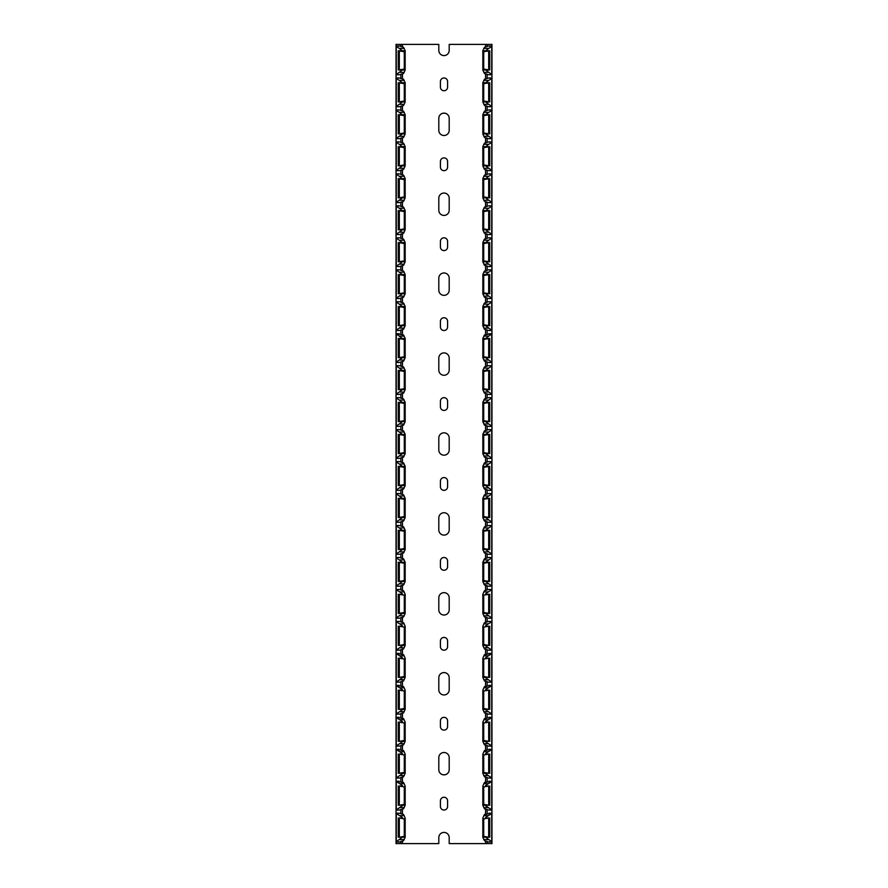 <?xml version="1.0" encoding="UTF-8"?>
<svg xmlns="http://www.w3.org/2000/svg" width="888" height="888" viewBox="0 0 888 888"><rect width="100%" height="100%" fill="white"/><g stroke="black" fill="none" stroke-linecap="round" stroke-linejoin="round"><path stroke-width="1.33" d="M485.558 841.358L485.558 843.6L449.195 843.6L449.195 837.606A5.195 5.195 0 0 0 444 832.411A5.195 5.195 0 0 0 438.805 837.606L438.805 843.6L396.048 843.6L396.048 813.275L402.364 817.515L402.619 818.026L401.709 818.026M487.157 46.154L487.157 44.4L449.195 44.4L449.195 50.394A5.195 5.195 0 0 1 444 55.589A5.195 5.195 0 0 1 438.805 50.394L438.805 44.4L402.442 44.4L402.442 46.642M399.323 842.002L403.485 840.77L405.161 837.295L405.161 817.937L403.485 814.463L399.323 813.23L396.048 813.275L396.048 809.989L399.178 810.034M401.709 837.206L405.161 837.206L404.295 836.307L399.5 837.206M399.5 818.026L404.295 818.925L405.161 818.159M405.161 837.206L398.29 837.206L398.29 818.026L402.364 818.026M402.364 837.206L396.048 841.957L399.178 842.002M401.709 805.238L402.619 805.238L402.364 805.749L396.048 809.989L396.048 781.262L402.364 785.547L402.619 786.058L401.709 786.058M399.178 781.262L396.048 781.262L396.048 778.021L399.178 778.066M401.709 773.27L402.619 773.27L402.364 773.781L396.048 778.021L396.048 749.294L402.364 753.579L402.619 754.09L401.709 754.09M399.178 749.294L396.048 749.294L396.048 746.053L399.178 746.098M401.709 741.302L402.619 741.302L402.364 741.813L396.048 746.053L396.048 717.326L402.364 721.611L402.619 722.122L401.709 722.122M399.178 717.326L396.048 717.326L396.048 714.085L399.178 714.13M401.709 709.334L402.619 709.334L402.364 709.845L396.048 714.085L396.048 685.358L402.364 689.643L402.619 690.154L401.709 690.154M399.178 685.358L396.048 685.358L396.048 682.117L399.178 682.162M401.709 677.366L402.619 677.366L402.364 677.877L396.048 682.117L396.048 653.39L402.364 657.675L402.619 658.186L401.709 658.186M399.178 653.39L396.048 653.39L396.048 650.149L399.178 650.194M401.709 645.398L402.619 645.398L402.364 645.909L396.048 650.149L396.048 621.422L402.364 625.707L402.619 626.218L401.709 626.218M399.178 621.422L396.048 621.422L396.048 618.181L399.178 618.226M402.364 613.43L396.048 618.181L396.048 589.454L402.364 593.739L402.619 594.25L401.709 594.25M399.178 589.454L396.048 589.454L396.048 586.213L399.178 586.258M402.364 581.462L396.048 586.213L396.048 557.486L402.364 562.282M399.178 557.486L396.048 557.486L396.048 554.245L399.178 554.29M402.364 549.494L396.048 554.245L396.048 525.518L402.364 530.314M399.178 525.518L396.048 525.518L396.048 522.277L399.178 522.322M402.364 517.526L396.048 522.277L396.048 493.55L402.364 498.346M399.178 493.55L396.048 493.55L396.048 490.309L399.178 490.354M402.364 485.558L396.048 490.309L396.048 461.582L402.364 466.378M399.178 461.582L396.048 461.582L396.048 458.341L399.178 458.386M402.364 453.59L396.048 458.341L396.048 429.614L402.364 434.41M399.178 429.614L396.048 429.614L396.048 426.373L399.178 426.418M402.364 421.622L396.048 426.373L396.048 397.646L402.364 402.442M399.178 397.646L396.048 397.646L396.048 394.405L399.178 394.45M402.364 389.654L396.048 394.405L396.048 365.678L402.364 370.474M399.178 365.678L396.048 365.678L396.048 362.437L399.178 362.482M402.364 357.686L396.048 362.437L396.048 333.71L402.364 338.506M399.178 333.71L396.048 333.71L396.048 330.469L399.178 330.514M402.364 325.718L396.048 330.469L396.048 301.742L402.364 306.538M399.178 301.742L396.048 301.742L396.048 298.501L399.178 298.546M402.364 293.75L396.048 298.501L396.048 269.774L402.364 274.57M399.178 269.774L396.048 269.774L396.048 266.533L399.178 266.578M402.364 261.782L396.048 266.533L396.048 237.806L402.364 242.602M399.178 237.806L396.048 237.806L396.048 234.565L399.178 234.61M402.364 229.814L396.048 234.565L396.048 205.838L402.364 210.634M399.178 205.838L396.048 205.838L396.048 202.597L399.178 202.642M402.364 197.846L396.048 202.597L396.048 173.87L402.364 178.666M399.178 173.87L396.048 173.87L396.048 170.629L399.178 170.674M402.364 165.878L396.048 170.629L396.048 141.902L402.364 146.698M399.178 141.902L396.048 141.902L396.048 138.661L399.178 138.706M402.364 133.91L396.048 138.661L396.048 109.934L402.364 114.73M399.178 109.934L396.048 109.934L396.048 106.693L399.178 106.738M402.364 101.942L396.048 106.693L396.048 77.966L402.364 82.762M399.189 77.966L396.048 77.966L396.048 74.725L399.189 74.77M402.364 69.974L396.048 74.725L396.048 45.998L402.364 50.794M399.189 45.998L396.048 45.998L396.048 44.4L402.442 44.4M396.048 835.608L396.048 819.624M396.048 803.64L396.048 787.656M396.048 771.672L396.048 766.877M396.048 760.483L396.048 755.688M396.048 739.704L396.048 723.72M396.048 707.736L396.048 702.941M396.048 696.547L396.048 691.752M396.048 675.768L396.048 659.784M396.048 643.8L396.048 627.816M396.048 611.832L396.048 607.037M396.048 600.643L396.048 595.848M396.048 579.864L396.048 563.88M396.048 547.896L396.048 543.101M396.048 536.707L396.048 531.912M396.048 515.928L396.048 499.944M396.048 483.96L396.048 467.976M396.048 451.992L396.048 447.197M396.048 440.803L396.048 436.008M396.048 420.024L396.048 404.04M396.048 388.056L396.048 383.261M396.048 376.867L396.048 372.072M396.048 356.088L396.048 340.104M396.048 324.12L396.048 308.136M396.048 292.152L396.048 287.357M396.048 280.963L396.048 276.168M396.048 260.184L396.048 244.2M396.048 228.216L396.048 223.421M396.048 217.027L396.048 212.232M396.048 196.248L396.048 180.264M396.048 164.28L396.048 148.296M396.048 132.312L396.048 127.517M396.048 121.123L396.048 116.328M396.048 804.439L396.048 805.238M396.048 772.471L396.048 773.27M396.048 740.503L396.048 741.302M396.048 708.535L396.048 709.334M396.048 676.567L396.048 677.366M396.048 644.599L396.048 645.398M396.048 612.631L396.048 613.43M396.048 580.663L396.048 581.462M396.048 548.695L396.048 549.494M396.048 516.727L396.048 517.526M396.048 484.759L396.048 485.558M396.048 452.791L396.048 453.59M396.048 420.823L396.048 421.622M396.048 388.855L396.048 389.654M396.048 356.887L396.048 357.686M396.048 324.919L396.048 325.718M396.048 292.951L396.048 293.75M396.048 260.983L396.048 261.782M396.048 229.015L396.048 229.814M396.048 197.047L396.048 197.846M396.048 165.079L396.048 165.878M396.048 133.111L396.048 133.91M396.048 101.143L396.048 101.942M399.323 810.034L403.485 808.802L405.161 805.327L405.161 785.969L403.485 782.495L396.048 781.262M402.364 805.238L405.161 805.238L404.295 804.339L399.5 805.238M399.5 786.058L404.295 786.957L405.161 786.191M405.161 805.238L398.29 805.238L398.29 786.058L402.364 786.058M399.323 778.066L403.485 776.834L405.161 773.359L405.161 754.001L403.485 750.527L396.048 749.294M402.364 773.27L405.161 773.27L404.295 772.371L399.5 773.27M399.5 754.09L404.295 754.989L405.161 754.223M405.161 773.27L398.29 773.27L398.29 754.09L402.364 754.09M399.323 746.098L403.485 744.865L405.161 741.391L405.161 722.033L403.485 718.559L396.048 717.326M402.364 741.302L405.161 741.302L404.295 740.403L399.5 741.302M399.5 722.122L404.295 723.021L405.161 722.255M405.161 741.302L398.29 741.302L398.29 722.122L402.364 722.122M399.323 714.13L403.485 712.898L405.161 709.423L405.161 690.065L403.485 686.591L396.048 685.358M402.364 709.334L405.161 709.334L404.295 708.435L399.5 709.334M399.5 690.154L404.295 691.053L405.161 690.287M405.161 709.334L398.29 709.334L398.29 690.154L402.364 690.154M399.323 682.162L403.485 680.93L405.161 677.455L405.161 658.097L403.485 654.623L396.048 653.39M402.364 677.366L405.161 677.366L404.295 676.467L399.5 677.366M399.5 658.186L404.295 659.085L405.161 658.319M405.161 677.366L398.29 677.366L398.29 658.186L402.364 658.186M399.323 650.194L403.485 648.962L405.161 645.487L405.161 626.129L403.485 622.655L399.323 621.422M402.364 645.398L405.161 645.398L404.295 644.499L399.5 645.398M399.5 626.218L404.295 627.117L405.161 626.351M405.161 645.398L398.29 645.398L398.29 626.218L402.364 626.218M399.323 618.226L403.485 616.994L405.161 613.519L405.161 594.161L403.485 590.687L399.323 589.454M398.29 613.43L405.161 613.43L404.295 612.531L398.29 613.43L398.29 594.25L404.295 595.149L405.161 594.383M399.5 594.25L402.364 594.25M399.323 586.258L403.485 585.025L405.161 581.551L405.161 562.193L403.485 558.719L399.323 557.486M398.29 581.462L405.161 581.462L404.295 580.563L398.29 581.462L398.29 562.282L404.295 563.181L405.161 562.415M398.29 562.282L405.161 562.282M399.323 554.29L403.485 553.058L405.161 549.583L405.161 530.225L403.485 526.751L399.323 525.518M398.29 549.494L405.161 549.494L404.295 548.595L398.29 549.494L398.29 530.314L404.295 531.213L405.161 530.447M398.29 530.314L405.161 530.314M399.323 522.322L403.485 521.09L405.161 517.615L405.161 498.257L403.485 494.783L399.323 493.55M398.29 517.526L405.161 517.526L404.295 516.627L398.29 517.526L398.29 498.346L404.295 499.245L405.161 498.479M398.29 498.346L405.161 498.346M399.323 490.354L403.485 489.122L405.161 485.647L405.161 466.289L403.485 462.815L399.323 461.582M398.29 485.558L405.161 485.558L404.295 484.659L398.29 485.558L398.29 466.378L404.295 467.277L405.161 466.511M398.29 466.378L405.161 466.378M399.323 458.386L403.485 457.154L405.161 453.679L405.161 434.321L403.485 430.846L399.323 429.614M398.29 453.59L405.161 453.59L404.295 452.691L398.29 453.59L398.29 434.41L404.295 435.309L405.161 434.543M398.29 434.41L405.161 434.41M399.323 426.418L403.485 425.186L405.161 421.711L405.161 402.353L403.485 398.879L399.323 397.646M398.29 421.622L405.161 421.622L404.295 420.723L398.29 421.622L398.29 402.442L404.295 403.341L405.161 402.575M398.29 402.442L405.161 402.442M399.323 394.45L403.485 393.218L405.161 389.743L405.161 370.385L403.485 366.911L399.323 365.678M398.29 389.654L405.161 389.654L404.295 388.755L398.29 389.654L398.29 370.474L404.295 371.373L405.161 370.607M398.29 370.474L405.161 370.474M399.323 362.482L403.485 361.25L405.161 357.775L405.161 338.417L403.485 334.943L396.048 333.71M398.29 357.686L405.161 357.686L404.295 356.787L398.29 357.686L398.29 338.506L404.295 339.405L405.161 338.639M398.29 338.506L405.161 338.506M399.323 330.514L403.485 329.281L405.161 325.807L405.161 306.449L403.485 302.975L399.323 301.742M398.29 325.718L405.161 325.718L404.295 324.819L398.29 325.718L398.29 306.538L404.295 307.437L405.161 306.671M398.29 306.538L405.161 306.538M399.323 298.546L403.485 297.314L405.161 293.839L405.161 274.481L403.485 271.007L399.323 269.774M398.29 293.75L405.161 293.75L404.295 292.851L398.29 293.75L398.29 274.57L404.295 275.469L405.161 274.703M398.29 274.57L405.161 274.57M399.323 266.578L403.485 265.346L405.161 261.871L405.161 242.513L403.485 239.039L399.323 237.806M398.29 261.782L405.161 261.782L404.295 260.883L398.29 261.782L398.29 242.602L404.295 243.501L405.161 242.735M398.29 242.602L405.161 242.602M399.323 234.61L403.485 233.378L405.161 229.903L405.161 210.545L403.485 207.071L399.323 205.838M398.29 229.814L405.161 229.814L404.295 228.915L398.29 229.814L398.29 210.634L404.295 211.533L405.161 210.767M398.29 210.634L405.161 210.634M399.323 202.642L403.485 201.41L405.161 197.935L405.161 178.577L403.485 175.103L399.323 173.87M398.29 197.846L405.161 197.846L404.295 196.947L398.29 197.846L398.29 178.666L404.295 179.565L405.161 178.799M398.29 178.666L405.161 178.666M399.323 170.674L403.485 169.442L405.161 165.967L405.161 146.609L403.485 143.135L399.323 141.902M398.29 165.878L405.161 165.878L404.295 164.979L398.29 165.878L398.29 146.698L404.295 147.597L405.161 146.831M398.29 146.698L405.161 146.698M399.323 138.706L403.485 137.474L405.161 133.999L405.161 114.641L403.485 111.167L399.323 109.934M398.29 133.91L405.161 133.91L404.295 133.011L398.29 133.91L398.29 114.73L404.295 115.629L405.161 114.863M398.29 114.73L405.161 114.73M399.323 106.738L403.485 105.506L405.161 102.031L405.161 82.673L403.485 79.198L399.323 77.966M398.29 101.942L405.161 101.942L404.295 101.043L398.29 101.942L398.29 82.762L404.295 83.661L405.161 82.895M398.29 82.762L405.161 82.762M399.323 74.77L403.485 73.538L405.161 70.063L405.161 50.705L403.485 47.23L399.323 45.998M405.161 69.841L404.295 69.075L398.29 69.974L398.29 50.794L404.295 51.693L405.161 50.927M398.29 50.794L405.161 50.794M438.805 757.686L438.805 769.674A5.195 5.195 0 0 0 444 774.869A5.195 5.195 0 0 0 449.195 769.674L449.195 757.686A5.195 5.195 0 0 0 444 752.491A5.195 5.195 0 0 0 438.805 757.686M440.404 800.843L440.404 806.437A3.596 3.596 0 0 0 444 810.034A3.596 3.596 0 0 0 447.596 806.437L447.596 800.843A3.596 3.596 0 0 0 444 797.246A3.596 3.596 0 0 0 440.404 800.843M438.805 677.766L438.805 689.754A5.195 5.195 0 0 0 444 694.949A5.195 5.195 0 0 0 449.195 689.754L449.195 677.766A5.195 5.195 0 0 0 444 672.571A5.195 5.195 0 0 0 438.805 677.766M440.404 720.923L440.404 726.517A3.596 3.596 0 0 0 444 730.114A3.596 3.596 0 0 0 447.596 726.517L447.596 720.923A3.596 3.596 0 0 0 444 717.326A3.596 3.596 0 0 0 440.404 720.923M438.805 597.846L438.805 609.834A5.195 5.195 0 0 0 444 615.029A5.195 5.195 0 0 0 449.195 609.834L449.195 597.846A5.195 5.195 0 0 0 444 592.651A5.195 5.195 0 0 0 438.805 597.846M440.404 641.003L440.404 646.597A3.596 3.596 0 0 0 444 650.194A3.596 3.596 0 0 0 447.596 646.597L447.596 641.003A3.596 3.596 0 0 0 444 637.406A3.596 3.596 0 0 0 440.404 641.003M438.805 517.926L438.805 529.914A5.195 5.195 0 0 0 444 535.109A5.195 5.195 0 0 0 449.195 529.914L449.195 517.926A5.195 5.195 0 0 0 444 512.731A5.195 5.195 0 0 0 438.805 517.926M440.404 561.083L440.404 566.677A3.596 3.596 0 0 0 444 570.274A3.596 3.596 0 0 0 447.596 566.677L447.596 561.083A3.596 3.596 0 0 0 444 557.486A3.596 3.596 0 0 0 440.404 561.083M438.805 438.006L438.805 449.994A5.195 5.195 0 0 0 444 455.189A5.195 5.195 0 0 0 449.195 449.994L449.195 438.006A5.195 5.195 0 0 0 444 432.811A5.195 5.195 0 0 0 438.805 438.006M440.404 481.163L440.404 486.757A3.596 3.596 0 0 0 444 490.354A3.596 3.596 0 0 0 447.596 486.757L447.596 481.163A3.596 3.596 0 0 0 444 477.566A3.596 3.596 0 0 0 440.404 481.163M438.805 358.086L438.805 370.074A5.195 5.195 0 0 0 444 375.269A5.195 5.195 0 0 0 449.195 370.074L449.195 358.086A5.195 5.195 0 0 0 444 352.891A5.195 5.195 0 0 0 438.805 358.086M440.404 401.243L440.404 406.837A3.596 3.596 0 0 0 444 410.434A3.596 3.596 0 0 0 447.596 406.837L447.596 401.243A3.596 3.596 0 0 0 444 397.646A3.596 3.596 0 0 0 440.404 401.243M438.805 278.166L438.805 290.154A5.195 5.195 0 0 0 444 295.349A5.195 5.195 0 0 0 449.195 290.154L449.195 278.166A5.195 5.195 0 0 0 444 272.971A5.195 5.195 0 0 0 438.805 278.166M440.404 321.323L440.404 326.917A3.596 3.596 0 0 0 444 330.514A3.596 3.596 0 0 0 447.596 326.917L447.596 321.323A3.596 3.596 0 0 0 444 317.726A3.596 3.596 0 0 0 440.404 321.323M438.805 198.246L438.805 210.234A5.195 5.195 0 0 0 444 215.429A5.195 5.195 0 0 0 449.195 210.234L449.195 198.246A5.195 5.195 0 0 0 444 193.051A5.195 5.195 0 0 0 438.805 198.246M440.404 241.403L440.404 246.997A3.596 3.596 0 0 0 444 250.594A3.596 3.596 0 0 0 447.596 246.997L447.596 241.403A3.596 3.596 0 0 0 444 237.806A3.596 3.596 0 0 0 440.404 241.403M438.805 118.326L438.805 130.314A5.195 5.195 0 0 0 444 135.509A5.195 5.195 0 0 0 449.195 130.314L449.195 118.326A5.195 5.195 0 0 0 444 113.131A5.195 5.195 0 0 0 438.805 118.326M440.404 161.483L440.404 167.077A3.596 3.596 0 0 0 444 170.674A3.596 3.596 0 0 0 447.596 167.077L447.596 161.483A3.596 3.596 0 0 0 444 157.886A3.596 3.596 0 0 0 440.404 161.483M440.404 81.563L440.404 87.157A3.596 3.596 0 0 0 444 90.754A3.596 3.596 0 0 0 447.596 87.157L447.596 81.563A3.596 3.596 0 0 0 444 77.966A3.596 3.596 0 0 0 440.404 81.563M402.442 74.126L402.442 78.61M402.442 106.094L402.442 110.578M402.442 138.062L402.442 142.546M402.442 170.03L402.442 174.514M402.442 201.998L402.442 206.482M402.442 233.966L402.442 238.45M402.442 265.934L402.442 270.418M402.442 297.902L402.442 302.386M402.442 329.87L402.442 334.354M402.442 361.838L402.442 366.322M402.442 393.806L402.442 398.29M402.442 425.774L402.442 430.258M402.442 457.742L402.442 462.226M402.442 489.71L402.442 494.194M402.442 521.678L402.442 526.162M402.442 553.646L402.442 558.13M402.442 585.614L402.442 590.098M402.442 617.582L402.442 622.066M402.442 649.55L402.442 654.034M402.442 681.518L402.442 686.002M402.442 713.486L402.442 717.97M402.442 745.454L402.442 749.938M402.442 777.422L402.442 781.906M402.442 809.39L402.442 813.874M402.442 841.358L402.442 843.6M405.161 69.974L398.29 69.974M485.558 843.6L491.952 843.6L491.952 813.275L485.636 817.515L485.381 818.026L486.291 818.026M488.678 842.002L484.515 840.77L482.839 837.295L482.839 817.937L484.515 814.463L491.952 813.23L491.952 44.4L487.157 44.4M486.291 837.206L482.839 837.206L483.705 836.307L488.5 837.206M488.5 818.026L483.705 818.925L482.839 818.159M482.839 837.206L489.71 837.206L489.71 818.026L485.636 818.026M485.636 837.206L491.952 841.957L488.822 842.002M491.952 835.608L491.952 819.624M491.952 803.64L491.952 787.656M491.952 771.672L491.952 766.877M491.952 760.483L491.952 755.688M491.952 739.704L491.952 723.72M491.952 707.736L491.952 702.941M491.952 696.547L491.952 691.752M491.952 675.768L491.952 659.784M491.952 643.8L491.952 627.816M491.952 611.832L491.952 607.037M491.952 600.643L491.952 595.848M491.952 579.864L491.952 563.88M491.952 547.896L491.952 543.101M491.952 536.707L491.952 531.912M491.952 515.928L491.952 499.944M491.952 483.96L491.952 467.976M491.952 451.992L491.952 447.197M491.952 440.803L491.952 436.008M491.952 420.024L491.952 404.04M491.952 388.056L491.952 383.261M491.952 376.867L491.952 372.072M491.952 356.088L491.952 340.104M491.952 324.12L491.952 308.136M491.952 292.152L491.952 287.357M491.952 280.963L491.952 276.168M491.952 260.184L491.952 244.2M491.952 228.216L491.952 223.421M491.952 217.027L491.952 212.232M491.952 196.248L491.952 180.264M491.952 164.28L491.952 148.296M491.952 132.312L491.952 127.517M491.952 121.123L491.952 116.328M488.811 45.998L491.952 46.043L485.636 50.794M485.636 69.974L491.952 74.725L488.811 74.77M488.811 77.966L491.952 78.011L485.636 82.762M485.636 101.942L491.952 106.693L488.822 106.738M488.822 109.934L491.952 109.979L485.636 114.73M485.636 133.91L491.952 138.661L488.822 138.706M488.822 141.902L491.952 141.947L485.636 146.698M485.636 165.878L491.952 170.629L488.822 170.674M488.822 173.87L491.952 173.915L485.636 178.666M485.636 197.846L491.952 202.597L488.822 202.642M488.822 205.838L491.952 205.883L485.636 210.634M485.636 229.814L491.952 234.565L488.822 234.61M488.822 237.806L491.952 237.851L485.636 242.602M485.636 261.782L491.952 266.533L488.822 266.578M488.822 269.774L491.952 269.819L485.636 274.57M485.636 293.75L491.952 298.501L488.822 298.546M488.822 301.742L491.952 301.787L485.636 306.538M485.636 325.718L491.952 330.469L488.822 330.514M488.822 333.71L491.952 333.755L485.636 338.506M485.636 357.686L491.952 362.437L488.822 362.482M488.822 365.678L491.952 365.723L485.636 370.474M485.636 389.654L491.952 394.405L488.822 394.45M488.822 397.646L491.952 397.691L485.636 402.442M485.636 421.622L491.952 426.373L488.822 426.418M488.822 429.614L491.952 429.659L485.636 434.41M485.636 453.59L491.952 458.341L488.822 458.386M488.822 461.582L491.952 461.627L485.636 466.378M485.636 485.558L491.952 490.309L488.822 490.354M488.822 493.55L491.952 493.595L485.636 498.346M485.636 517.526L491.952 522.277L488.822 522.322M488.822 525.518L491.952 525.563L485.636 530.314M485.636 549.494L491.952 554.245L488.822 554.29M488.822 557.486L491.952 557.531L485.636 562.282M485.636 581.462L491.952 586.213L488.822 586.258M488.822 589.454L491.952 589.499L485.636 593.739L485.381 594.25L486.291 594.25M485.636 613.43L491.952 618.181L488.822 618.226M488.822 621.422L491.952 621.467L485.636 625.707L485.381 626.218L486.291 626.218M486.291 645.398L485.381 645.398L485.636 645.909L491.952 650.149L488.822 650.194M488.822 653.39L491.952 653.435L485.636 657.675L485.381 658.186L486.291 658.186M486.291 677.366L485.381 677.366L485.636 677.877L491.952 682.117L488.822 682.162M488.822 685.358L491.952 685.403L485.636 689.643L485.381 690.154L486.291 690.154M486.291 709.334L485.381 709.334L485.636 709.845L491.952 714.085L488.822 714.13M488.822 717.326L491.952 717.371L485.636 721.611L485.381 722.122L486.291 722.122M486.291 741.302L485.381 741.302L485.636 741.813L491.952 746.053L488.822 746.098M488.822 749.294L491.952 749.339L485.636 753.579L485.381 754.09L486.291 754.09M486.291 773.27L485.381 773.27L485.636 773.781L491.952 778.021L488.822 778.066M488.822 781.262L491.952 781.307L485.636 785.547L485.381 786.058L486.291 786.058M486.291 805.238L485.381 805.238L485.636 805.749L491.952 809.989L488.822 810.034M491.952 804.439L491.952 805.238M491.952 772.471L491.952 773.27M491.952 740.503L491.952 741.302M491.952 708.535L491.952 709.334M491.952 676.567L491.952 677.366M491.952 644.599L491.952 645.398M491.952 612.631L491.952 613.43M491.952 580.663L491.952 581.462M491.952 548.695L491.952 549.494M491.952 516.727L491.952 517.526M491.952 484.759L491.952 485.558M491.952 452.791L491.952 453.59M491.952 420.823L491.952 421.622M491.952 388.855L491.952 389.654M491.952 356.887L491.952 357.686M491.952 324.919L491.952 325.718M491.952 292.951L491.952 293.75M491.952 260.983L491.952 261.782M491.952 229.015L491.952 229.814M491.952 197.047L491.952 197.846M491.952 165.079L491.952 165.878M491.952 133.111L491.952 133.91M491.952 101.143L491.952 101.942M488.678 810.034L484.515 808.802L482.839 805.327L482.839 785.969L484.515 782.495L491.952 781.262M485.636 805.238L482.839 805.238L483.705 804.339L488.5 805.238M488.5 786.058L483.705 786.957L482.839 786.191M482.839 805.238L489.71 805.238L489.71 786.058L485.636 786.058M488.678 778.066L484.515 776.834L482.839 773.359L482.839 754.001L484.515 750.527L491.952 749.294M485.636 773.27L482.839 773.27L483.705 772.371L488.5 773.27M488.5 754.09L483.705 754.989L482.839 754.223M482.839 773.27L489.71 773.27L489.71 754.09L485.636 754.09M488.678 746.098L484.515 744.865L482.839 741.391L482.839 722.033L484.515 718.559L491.952 717.326M485.636 741.302L482.839 741.302L483.705 740.403L488.5 741.302M488.5 722.122L483.705 723.021L482.839 722.255M482.839 741.302L489.71 741.302L489.71 722.122L485.636 722.122M488.678 714.13L484.515 712.898L482.839 709.423L482.839 690.065L484.515 686.591L491.952 685.358M485.636 709.334L482.839 709.334L483.705 708.435L488.5 709.334M488.5 690.154L483.705 691.053L482.839 690.287M482.839 709.334L489.71 709.334L489.71 690.154L485.636 690.154M488.678 682.162L484.515 680.93L482.839 677.455L482.839 658.097L484.515 654.623L491.952 653.39M485.636 677.366L482.839 677.366L483.705 676.467L488.5 677.366M488.5 658.186L483.705 659.085L482.839 658.319M482.839 677.366L489.71 677.366L489.71 658.186L485.636 658.186M488.678 650.194L484.515 648.962L482.839 645.487L482.839 626.129L484.515 622.655L488.678 621.422M485.636 645.398L482.839 645.398L483.705 644.499L488.5 645.398M488.5 626.218L483.705 627.117L482.839 626.351M482.839 645.398L489.71 645.398L489.71 626.218L485.636 626.218M488.678 618.226L484.515 616.994L482.839 613.519L482.839 594.161L484.515 590.687L488.678 589.454M489.71 613.43L482.839 613.43L483.705 612.531L489.71 613.43L489.71 594.25L483.705 595.149L482.839 594.383M488.5 594.25L485.636 594.25M488.678 586.258L484.515 585.025L482.839 581.551L482.839 562.193L484.515 558.719L488.678 557.486M489.71 581.462L482.839 581.462L483.705 580.563L489.71 581.462L489.71 562.282L483.705 563.181L482.839 562.415M488.678 554.29L484.515 553.058L482.839 549.583L482.839 530.225L484.515 526.751L488.678 525.518M489.71 549.494L482.839 549.494L483.705 548.595L489.71 549.494L489.71 530.314L483.705 531.213L482.839 530.447M488.678 522.322L484.515 521.09L482.839 517.615L482.839 498.257L484.515 494.783L488.678 493.55M489.71 517.526L482.839 517.526L483.705 516.627L489.71 517.526L489.71 498.346L483.705 499.245L482.839 498.479M488.678 490.354L484.515 489.122L482.839 485.647L482.839 466.289L484.515 462.815L488.678 461.582M489.71 485.558L482.839 485.558L483.705 484.659L489.71 485.558L489.71 466.378L483.705 467.277L482.839 466.511M488.678 458.386L484.515 457.154L482.839 453.679L482.839 434.321L484.515 430.846L488.678 429.614M489.71 453.59L482.839 453.59L483.705 452.691L489.71 453.59L489.71 434.41L483.705 435.309L482.839 434.543M488.678 426.418L484.515 425.186L482.839 421.711L482.839 402.353L484.515 398.879L488.678 397.646M489.71 421.622L482.839 421.622L483.705 420.723L489.71 421.622L489.71 402.442L483.705 403.341L482.839 402.575M488.678 394.45L484.515 393.218L482.839 389.743L482.839 370.385L484.515 366.911L488.678 365.678M489.71 389.654L482.839 389.654L483.705 388.755L489.71 389.654L489.71 370.474L483.705 371.373L482.839 370.607M488.678 362.482L484.515 361.25L482.839 357.775L482.839 338.417L484.515 334.943L491.952 333.71M489.71 357.686L482.839 357.686L483.705 356.787L489.71 357.686L489.71 338.506L483.705 339.405L482.839 338.639M488.678 330.514L484.515 329.281L482.839 325.807L482.839 306.449L484.515 302.975L488.678 301.742M489.71 325.718L482.839 325.718L483.705 324.819L489.71 325.718L489.71 306.538L483.705 307.437L482.839 306.671M488.678 298.546L484.515 297.314L482.839 293.839L482.839 274.481L484.515 271.007L488.678 269.774M489.71 293.75L482.839 293.75L483.705 292.851L489.71 293.75L489.71 274.57L483.705 275.469L482.839 274.703M488.678 266.578L484.515 265.346L482.839 261.871L482.839 242.513L484.515 239.039L488.678 237.806M489.71 261.782L482.839 261.782L483.705 260.883L489.71 261.782L489.71 242.602L483.705 243.501L482.839 242.735M488.678 234.61L484.515 233.378L482.839 229.903L482.839 210.545L484.515 207.071L488.678 205.838M489.71 229.814L482.839 229.814L483.705 228.915L489.71 229.814L489.71 210.634L483.705 211.533L482.839 210.767M488.678 202.642L484.515 201.41L482.839 197.935L482.839 178.577L484.515 175.103L488.678 173.87M489.71 197.846L482.839 197.846L483.705 196.947L489.71 197.846L489.71 178.666L483.705 179.565L482.839 178.799M488.678 170.674L484.515 169.442L482.839 165.967L482.839 146.609L484.515 143.135L488.678 141.902M489.71 165.878L482.839 165.878L483.705 164.979L489.71 165.878L489.71 146.698L483.705 147.597L482.839 146.831M488.678 138.706L484.515 137.474L482.839 133.999L482.839 114.641L484.515 111.167L488.678 109.934M489.71 133.91L482.839 133.91L483.705 133.011L489.71 133.91L489.71 114.73L483.705 115.629L482.839 114.863M488.678 106.738L484.515 105.506L482.839 102.031L482.839 82.673L484.515 79.198L488.678 77.966M489.71 101.942L482.839 101.942L483.705 101.043L489.71 101.942L489.71 82.762L483.705 83.661L482.839 82.895M488.678 74.77L484.515 73.538L482.839 70.063L482.839 50.705L484.515 47.23L488.678 45.998M482.839 69.841L483.705 69.075L489.71 69.974L489.71 50.794L483.705 51.693L482.839 50.927M485.558 44.4L485.558 46.642M485.558 74.126L485.558 78.61M485.558 106.094L485.558 110.578M485.558 138.062L485.558 142.546M485.558 170.03L485.558 174.514M485.558 201.998L485.558 206.482M485.558 233.966L485.558 238.45M485.558 265.934L485.558 270.418M485.558 297.902L485.558 302.386M485.558 329.87L485.558 334.354M485.558 361.838L485.558 366.322M485.558 393.806L485.558 398.29M485.558 425.774L485.558 430.258M485.558 457.742L485.558 462.226M485.558 489.71L485.558 494.194M485.558 521.678L485.558 526.162M485.558 553.646L485.558 558.13M485.558 585.614L485.558 590.098M485.558 617.582L485.558 622.066M485.558 649.55L485.558 654.034M485.558 681.518L485.558 686.002M485.558 713.486L485.558 717.97M485.558 745.454L485.558 749.938M485.558 777.422L485.558 781.906M485.558 809.39L485.558 813.874M482.839 50.794L489.71 50.794M482.839 69.974L489.71 69.974M482.839 82.762L489.71 82.762M482.839 114.73L489.71 114.73M482.839 146.698L489.71 146.698M482.839 178.666L489.71 178.666M482.839 210.634L489.71 210.634M482.839 242.602L489.71 242.602M482.839 274.57L489.71 274.57M482.839 306.538L489.71 306.538M482.839 338.506L489.71 338.506M482.839 370.474L489.71 370.474M482.839 402.442L489.71 402.442M482.839 434.41L489.71 434.41M482.839 466.378L489.71 466.378M482.839 498.346L489.71 498.346M482.839 530.314L489.71 530.314M482.839 562.282L489.71 562.282M404.295 836.307L404.295 818.925M399.311 836.851L399.311 818.381M396.292 841.857L396.292 813.375M404.295 804.339L404.295 786.957M399.311 804.883L399.311 786.413M396.292 809.889L396.292 781.407M404.295 772.371L404.295 754.989M399.311 772.915L399.311 754.445M396.292 777.921L396.292 749.439M404.295 740.403L404.295 723.021M399.311 740.947L399.311 722.477M396.292 745.953L396.292 717.471M404.295 708.435L404.295 691.053M399.311 708.979L399.311 690.509M396.292 713.985L396.292 685.503M404.295 676.467L404.295 659.085M399.311 677.011L399.311 658.541M396.292 682.017L396.292 653.535M404.295 644.499L404.295 627.117M399.311 645.043L399.311 626.573M396.292 650.049L396.292 621.567M404.295 612.531L404.295 595.149M399.311 613.075L399.311 594.605M396.292 618.081L396.292 589.599M404.295 580.563L404.295 563.181M399.311 581.107L399.311 562.637M396.292 586.113L396.292 557.631M404.295 548.595L404.295 531.213M399.311 549.139L399.311 530.669M396.292 554.145L396.292 525.663M404.295 516.627L404.295 499.245M399.311 517.171L399.311 498.701M396.292 522.177L396.292 493.695M404.295 484.659L404.295 467.277M399.311 485.203L399.311 466.733M396.292 490.209L396.292 461.727M404.295 452.691L404.295 435.309M399.311 453.235L399.311 434.765M396.292 458.241L396.292 429.759M404.295 420.723L404.295 403.341M399.311 421.267L399.311 402.797M396.292 426.273L396.292 397.791M404.295 388.755L404.295 371.373M399.311 389.299L399.311 370.829M396.292 394.305L396.292 365.823M404.295 356.787L404.295 339.405M399.311 357.331L399.311 338.861M396.292 362.337L396.292 333.855M404.295 324.819L404.295 307.437M399.311 325.363L399.311 306.893M396.292 330.369L396.292 301.887M404.295 292.851L404.295 275.469M399.311 293.395L399.311 274.925M396.292 298.401L396.292 269.919M404.295 260.883L404.295 243.501M399.311 261.427L399.311 242.957M396.292 266.433L396.292 237.951M404.295 228.915L404.295 211.533M399.311 229.459L399.311 210.989M396.292 234.465L396.292 205.983M404.295 196.947L404.295 179.565M399.311 197.491L399.311 179.021M396.292 202.497L396.292 174.015M404.295 164.979L404.295 147.597M399.311 165.523L399.311 147.053M396.292 170.529L396.292 142.047M404.295 133.011L404.295 115.629M399.311 133.555L399.311 115.085M396.292 138.561L396.292 110.079M404.295 101.043L404.295 83.661M399.311 101.587L399.311 83.117M396.292 106.593L396.292 78.111M404.295 69.075L404.295 51.693M399.311 69.619L399.311 51.149M396.292 74.625L396.292 46.143M400.843 843.6L400.843 841.846M400.843 813.386L400.843 809.878M400.843 781.418L400.843 777.91M400.843 749.45L400.843 745.942M400.843 717.482L400.843 713.974M400.843 685.514L400.843 682.006M400.843 653.546L400.843 650.038M400.843 621.578L400.843 618.07M400.843 589.61L400.843 586.102M400.843 557.642L400.843 554.134M400.843 525.674L400.843 522.166M400.843 493.706L400.843 490.198M400.843 461.738L400.843 458.23M400.843 429.77L400.843 426.262M400.843 397.802L400.843 394.294M400.843 365.834L400.843 362.326M400.843 333.866L400.843 330.358M400.843 301.898L400.843 298.39M400.843 269.93L400.843 266.422M400.843 237.962L400.843 234.454M400.843 205.994L400.843 202.486M400.843 174.026L400.843 170.518M400.843 142.058L400.843 138.55M400.843 110.09L400.843 106.582M400.843 78.122L400.843 74.614M400.843 46.154L400.843 44.4M404.218 48.396L400 48.396M404.218 72.372L400 72.372M404.218 80.364L400 80.364M404.218 104.34L400 104.34M404.218 112.332L400 112.332M404.218 136.308L400 136.308M404.218 144.3L400 144.3M404.218 168.276L400 168.276M404.218 176.268L400 176.268M404.218 200.244L400 200.244M404.218 208.236L400 208.236M404.218 232.212L400 232.212M404.218 240.204L400 240.204M404.218 264.18L400 264.18M404.218 272.172L400 272.172M404.218 296.148L400 296.148M404.218 304.14L400 304.14M404.218 328.116L400 328.116M404.218 336.108L400 336.108M404.218 360.084L400 360.084M404.218 368.076L400 368.076M404.218 392.052L400 392.052M404.218 400.044L400 400.044M404.218 424.02L400 424.02M404.218 432.012L400 432.012M404.218 455.988L400 455.988M404.218 463.98L400 463.98M404.218 487.956L400 487.956M404.218 495.948L400 495.948M404.218 519.924L400 519.924M404.218 527.916L400 527.916M404.218 551.892L400 551.892M404.218 559.884L400 559.884M404.218 583.86L400 583.86M404.218 591.852L400 591.852M404.218 615.828L400 615.828M404.218 623.82L400 623.82M404.218 647.796L400 647.796M404.218 655.788L400 655.788M404.218 679.764L400 679.764M404.218 687.756L400 687.756M404.218 711.732L400 711.732M404.218 719.724L400 719.724M404.218 743.7L400 743.7M404.218 751.692L400 751.692M404.218 775.668L400 775.668M404.218 783.66L400 783.66M404.218 807.636L400 807.636M404.218 815.628L400 815.628M404.218 839.604L400 839.604M488.689 836.851L488.689 818.381M483.705 836.307L483.705 818.925M491.708 841.857L491.708 813.375M488.689 804.883L488.689 786.413M483.705 804.339L483.705 786.957M491.708 809.889L491.708 781.407M488.689 772.915L488.689 754.445M483.705 772.371L483.705 754.989M491.708 777.921L491.708 749.439M488.689 740.947L488.689 722.477M483.705 740.403L483.705 723.021M491.708 745.953L491.708 717.471M488.689 708.979L488.689 690.509M483.705 708.435L483.705 691.053M491.708 713.985L491.708 685.503M488.689 677.011L488.689 658.541M483.705 676.467L483.705 659.085M491.708 682.017L491.708 653.535M488.689 645.043L488.689 626.573M483.705 644.499L483.705 627.117M491.708 650.049L491.708 621.567M488.689 613.075L488.689 594.605M483.705 612.531L483.705 595.149M491.708 618.081L491.708 589.599M488.689 581.107L488.689 562.637M483.705 580.563L483.705 563.181M491.708 586.113L491.708 557.631M488.689 549.139L488.689 530.669M483.705 548.595L483.705 531.213M491.708 554.145L491.708 525.663M488.689 517.171L488.689 498.701M483.705 516.627L483.705 499.245M491.708 522.177L491.708 493.695M488.689 485.203L488.689 466.733M483.705 484.659L483.705 467.277M491.708 490.209L491.708 461.727M488.689 453.235L488.689 434.765M483.705 452.691L483.705 435.309M491.708 458.241L491.708 429.759M488.689 421.267L488.689 402.797M483.705 420.723L483.705 403.341M491.708 426.273L491.708 397.791M488.689 389.299L488.689 370.829M483.705 388.755L483.705 371.373M491.708 394.305L491.708 365.823M488.689 357.331L488.689 338.861M483.705 356.787L483.705 339.405M491.708 362.337L491.708 333.855M488.689 325.363L488.689 306.893M483.705 324.819L483.705 307.437M491.708 330.369L491.708 301.887M488.689 293.395L488.689 274.925M483.705 292.851L483.705 275.469M491.708 298.401L491.708 269.919M488.689 261.427L488.689 242.957M483.705 260.883L483.705 243.501M491.708 266.433L491.708 237.951M488.689 229.459L488.689 210.989M483.705 228.915L483.705 211.533M491.708 234.465L491.708 205.983M488.689 197.491L488.689 179.021M483.705 196.947L483.705 179.565M491.708 202.497L491.708 174.015M488.689 165.523L488.689 147.053M483.705 164.979L483.705 147.597M491.708 170.529L491.708 142.047M488.689 133.555L488.689 115.085M483.705 133.011L483.705 115.629M491.708 138.561L491.708 110.079M488.689 101.587L488.689 83.117M483.705 101.043L483.705 83.661M491.708 106.593L491.708 78.111M488.689 69.619L488.689 51.149M483.705 69.075L483.705 51.693M491.708 74.625L491.708 46.143M487.157 843.6L487.157 841.846M487.157 813.386L487.157 809.878M487.157 781.418L487.157 777.91M487.157 749.45L487.157 745.942M487.157 717.482L487.157 713.974M487.157 685.514L487.157 682.006M487.157 653.546L487.157 650.038M487.157 621.578L487.157 618.07M487.157 589.61L487.157 586.102M487.157 557.642L487.157 554.134M487.157 525.674L487.157 522.166M487.157 493.706L487.157 490.198M487.157 461.738L487.157 458.23M487.157 429.77L487.157 426.262M487.157 397.802L487.157 394.294M487.157 365.834L487.157 362.326M487.157 333.866L487.157 330.358M487.157 301.898L487.157 298.39M487.157 269.93L487.157 266.422M487.157 237.962L487.157 234.454M487.157 205.994L487.157 202.486M487.157 174.026L487.157 170.518M487.157 142.058L487.157 138.55M487.157 110.09L487.157 106.582M487.157 78.122L487.157 74.614M483.782 48.396L488 48.396M483.782 72.372L488 72.372M483.782 80.364L488 80.364M483.782 104.34L488 104.34M483.782 112.332L488 112.332M483.782 136.308L488 136.308M483.782 144.3L488 144.3M483.782 168.276L488 168.276M483.782 176.268L488 176.268M483.782 200.244L488 200.244M483.782 208.236L488 208.236M483.782 232.212L488 232.212M483.782 240.204L488 240.204M483.782 264.18L488 264.18M483.782 272.172L488 272.172M483.782 296.148L488 296.148M483.782 304.14L488 304.14M483.782 328.116L488 328.116M483.782 336.108L488 336.108M483.782 360.084L488 360.084M483.782 368.076L488 368.076M483.782 392.052L488 392.052M483.782 400.044L488 400.044M483.782 424.02L488 424.02M483.782 432.012L488 432.012M483.782 455.988L488 455.988M483.782 463.98L488 463.98M483.782 487.956L488 487.956M483.782 495.948L488 495.948M483.782 519.924L488 519.924M483.782 527.916L488 527.916M483.782 551.892L488 551.892M483.782 559.884L488 559.884M483.782 583.86L488 583.86M483.782 591.852L488 591.852M483.782 615.828L488 615.828M483.782 623.82L488 623.82M483.782 647.796L488 647.796M483.782 655.788L488 655.788M483.782 679.764L488 679.764M483.782 687.756L488 687.756M483.782 711.732L488 711.732M483.782 719.724L488 719.724M483.782 743.7L488 743.7M483.782 751.692L488 751.692M483.782 775.668L488 775.668M483.782 783.66L488 783.66M483.782 807.636L488 807.636M483.782 815.628L488 815.628M483.782 839.604L488 839.604M399.178 813.23L396.048 813.23M399.089 362.482L396.048 362.482M399.089 650.194L396.048 650.194M399.089 682.162L396.048 682.162M399.089 714.13L396.048 714.13M399.089 746.098L396.048 746.098M399.089 778.066L396.048 778.066M399.089 810.034L396.048 810.034M399.089 842.002L396.048 842.002M488.822 813.23L491.952 813.23M488.911 362.482L491.952 362.482M488.911 650.194L491.952 650.194M488.911 682.162L491.952 682.162M488.911 714.13L491.952 714.13M488.911 746.098L491.952 746.098M488.911 778.066L491.952 778.066M488.911 810.034L491.952 810.034M488.911 842.002L491.952 842.002"/></g></svg>
